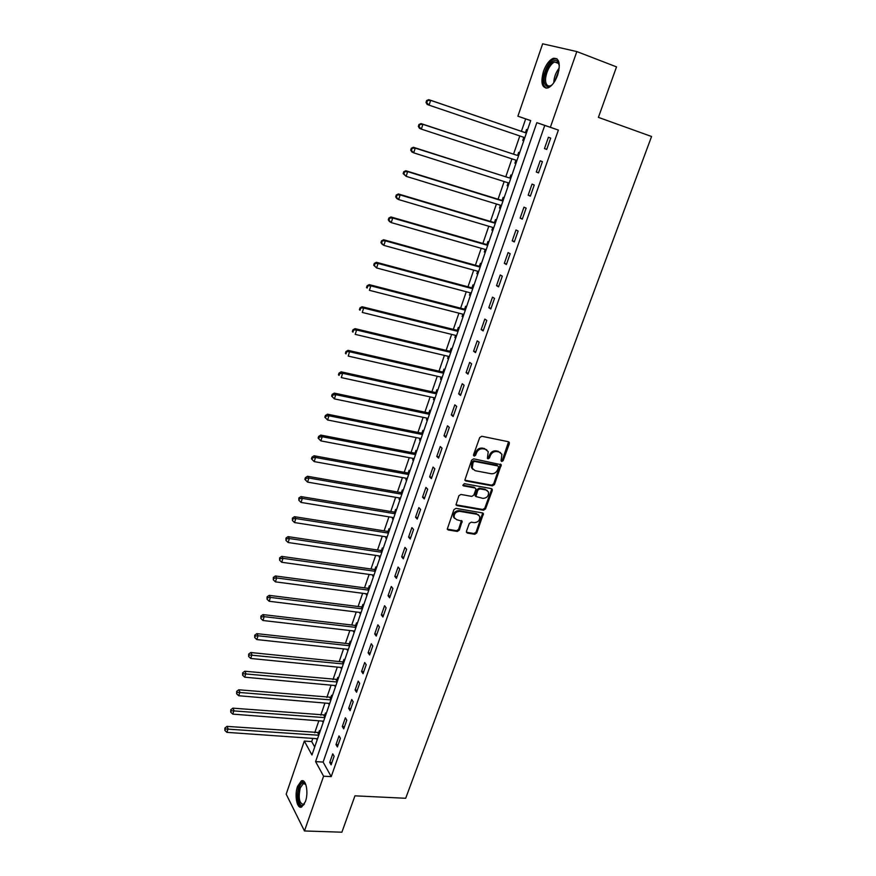 <?xml version="1.0" encoding="UTF-8"?>
<svg xmlns="http://www.w3.org/2000/svg" width="876" height="876" viewBox="0 0 876 876"><rect width="100%" height="100%" fill="white"/><g stroke="black" fill="none" stroke-linecap="round" stroke-linejoin="round"><path stroke-width="1.31" d="M501.751 461.532L503.174 460.623L509.383 443.65L508.496 441.745L481.789 436.27L479.698 437.584L473.544 454.797L474.19 456.133L475.635 455.213L476.435 452.991C477.847 449.925 480.059 448.512 483.07 448.786L485.315 449.224L488.228 451.622L487.406 458.334L488.052 458.849L489.487 457.94L490.286 455.728C491.699 452.673 493.9 451.282 496.878 451.534L499.09 451.983L501.937 454.294L501.127 460.218L501.751 461.532M501.072 460.875L502.397 459.955L508.573 441.767M473.489 455.476L474.88 454.545L475.679 452.323L476.435 452.991M487.363 458.192L488.72 457.261L489.52 455.06L490.286 455.728M297.566 786.341L301.289 780.943C305.899 778.315 308.812 792.539 305.406 801.617L301.716 806.96C297.019 809.555 294.216 795.288 297.566 786.341M543.492 71.295C546.066 64.397 549.329 60.061 553.303 58.32C559.282 57.882 560.728 63.466 557.64 75.062C555.045 81.95 551.792 86.242 547.894 87.939C541.894 88.356 540.426 82.804 543.492 71.295M466.448 531.294L467.357 533.079L474.737 534.272L476.752 532.969L483.432 513.664L482.523 512.931L455.958 508.354L453.899 509.668L447.253 529.181L448.205 529.969L457.272 531.436L459.309 530.122L462.156 521.231L456.735 519.72L454.195 517.65C453.856 513.741 455.706 511.639 459.747 511.343L477.234 514.332L479.687 516.303C480.07 520.191 478.252 522.304 474.212 522.644L471.321 522.162L469.284 523.465L466.448 531.294M576.824 51.564L616.529 66.883L598.407 117.373L651.569 136.503L405.687 798.277L354.944 795.835L341.892 832.2L304.465 830.963L286.178 794.16L304.322 741.074L311.955 754.981L530.703 120.57L517.902 116.201L542.649 43.8L576.824 51.564L550.358 127.283L536.835 122.662L315.59 761.616L323.594 776.202L304.465 830.963M558.384 130.075L544.762 125.421L323.113 762.076L331.216 776.629L558.384 130.075L550.358 127.283M331.216 776.629L323.594 776.202M492.4 485.862L494.436 484.559L501.258 464.751L473.697 458.838L471.616 460.163L464.838 480.179L465.769 480.946L492.4 485.862L491.644 485.173L493.67 483.87L500.47 464.061L501.258 464.751M456.221 504.872L482.775 509.482L484.8 508.179L491.524 489.761L492.279 490.461L485.545 508.901L483.519 510.204L456.944 505.594L455.991 504.817L456.944 505.594M475.022 487.987L474.102 487.242L475.767 488.699L475.756 489.793L473.839 495.082L471.792 496.396L460.929 494.458L458.871 495.772L455.991 504.817M474.847 487.943L463.524 485.884L462.867 485.337L464.324 483.651L491.392 488.622L492.279 490.461M548.42 137.269L544.467 148.591L546.712 149.435L550.686 138.079L548.42 137.269M540.196 160.79L536.276 172.003L538.488 172.911L542.419 161.666L540.196 160.79M532.05 184.08L528.173 195.173L530.341 196.158L534.24 185.022L532.05 184.08M523.979 207.141L520.136 218.124L522.282 219.164L526.137 208.149L523.979 207.141M515.997 229.972L512.197 240.845L514.3 241.951L518.121 231.045L515.997 229.972M508.091 252.573L504.324 263.347L506.394 264.519L510.171 253.722L508.091 252.573M500.262 274.965L496.528 285.631L498.564 286.868L502.309 276.17L500.262 274.965M492.509 297.139L488.808 307.706L490.812 308.998L494.524 298.398L492.509 297.139M484.822 319.094L481.165 329.562L483.136 330.92L486.804 320.419L484.822 319.094M477.212 340.841L473.587 351.21L475.526 352.623L479.172 342.231L477.212 340.841M469.678 362.379L466.087 372.65L467.992 374.129L471.606 363.836L469.678 362.379M462.221 383.721L458.663 393.893L460.535 395.426L464.105 385.221L462.221 383.721M454.83 404.854L451.304 414.928L453.144 416.516L456.681 406.42L454.83 404.854M447.505 425.791L444.012 435.777L445.818 437.42L449.322 427.411L447.505 425.791M440.245 446.541L436.785 456.429L438.569 458.115L442.041 448.205L440.245 446.541M433.062 467.083L429.634 476.883L431.386 478.625L434.825 468.802L433.062 467.083M425.933 487.439L422.539 497.152L424.269 498.948L427.674 489.213L425.933 487.439M418.881 507.609L415.52 517.234L417.217 519.074L420.589 509.438L418.881 507.609M411.895 527.604L408.555 537.13L410.231 539.025L413.571 529.476L411.895 527.604M404.964 547.401L401.668 556.84L403.299 558.789L406.617 549.329L404.964 547.401M398.098 567.024L394.824 576.386L396.445 578.379L399.73 568.995L398.098 567.024M391.298 586.471L388.057 595.746L389.645 597.782L392.897 588.486L391.298 586.471M384.564 605.743L381.345 614.93L382.911 617.011L386.13 607.802L384.564 605.743M377.885 624.84L374.698 633.939L376.231 636.075L379.428 626.942L377.885 624.84M371.26 643.761L368.106 652.784L369.606 654.963L372.782 645.919L371.26 643.761M364.701 662.519L361.569 671.465L363.058 673.688L366.19 664.72L364.701 662.519M358.196 681.112L355.098 689.981L356.554 692.237L359.664 683.357L358.196 681.112M351.747 699.541L348.681 708.334L350.104 710.633L353.192 701.818L351.747 699.541M345.363 717.805L342.308 726.522L343.72 728.865L346.786 720.127L345.363 717.805M339.023 735.917L336.001 744.556L337.391 746.932L340.425 738.282L339.023 735.917M332.749 753.864L329.748 762.427L331.117 764.847L334.117 756.262L332.749 753.864M530.681 120.614L525.677 118.906L521.406 131.312M519.807 135.966L513.555 154.176M511.945 158.863L505.78 176.81M504.149 181.551L498.072 199.224M496.429 204.009L490.44 221.431M488.786 226.26L482.884 243.429M481.209 248.302L475.394 265.22M473.708 270.126L467.981 286.802M466.273 291.752L460.634 308.188M458.915 313.17L453.352 329.365M451.622 334.391L446.136 350.356M444.395 355.415L438.996 371.15M437.244 376.253L431.912 391.758M430.149 396.883L424.893 412.169M423.119 417.337L417.951 432.405M416.155 437.606L411.063 452.443M409.256 457.677L404.23 472.306M402.423 477.573L397.463 491.994M395.645 497.294L390.762 511.507M388.933 516.84L384.115 530.845M382.275 536.211L377.534 550.019M375.673 555.406L370.997 569.017M369.135 574.437L364.525 587.851M362.653 593.293L358.109 606.52M356.236 611.985L351.758 625.026M349.863 630.523L345.451 643.367M343.556 648.886L339.198 661.555M337.293 667.096L333 679.579M331.095 685.152L326.858 697.46M324.941 703.056L320.769 715.188M318.842 720.806L314.736 732.763M312.798 738.402L311.703 741.578L314.703 746.976M527.505 129.823L526.542 129.484L525.512 132.462M523.771 137.499L522.753 140.467L523.717 140.828L522.753 140.467M519.621 152.698L518.669 152.325L517.65 155.282M515.931 160.264L514.913 163.21L515.865 163.593M511.814 175.353L510.872 174.937L509.865 177.872M508.157 182.821L507.16 185.723L508.091 186.139M504.072 197.779L503.152 197.352L502.156 200.243M500.437 205.236L499.473 208.028L500.393 208.477M496.418 220.007L495.509 219.537L494.513 222.416M492.783 227.442L491.863 230.114L492.761 230.596M488.83 242.017L487.932 241.524L486.946 244.371M485.205 249.441L484.319 252.003L485.205 252.507M481.307 263.818L480.431 263.293L479.457 266.118M477.694 271.221L476.851 273.673L477.727 274.21M473.861 285.412L472.996 284.864L472.033 287.656M470.259 292.803L469.448 295.146L470.313 295.705M466.481 306.808L465.627 306.239L464.674 308.998M462.889 314.188L462.123 316.422L462.966 317.002M459.177 328.007L458.334 327.405L457.392 330.142M455.597 335.366L454.852 337.501L455.695 338.103M451.939 348.998L451.107 348.385L450.176 351.101M448.359 356.357L447.658 358.383L448.479 359.018M444.756 369.814L443.946 369.157L443.015 371.851M441.197 377.14L440.529 379.067L441.34 379.724M437.65 390.422L436.85 389.754L435.93 392.415M434.102 397.748L433.467 399.565L434.266 400.255M430.609 410.855L429.82 410.154L428.911 412.804M427.061 418.159L426.47 419.889L427.247 420.589M423.623 431.091L422.856 430.379L421.947 432.996M420.097 438.383L419.527 440.015L420.305 440.748M416.713 451.151L415.947 450.406L415.06 453.001M413.187 458.422L412.662 459.966L413.417 460.721M409.858 471.036L409.103 470.27L408.227 472.832M406.344 478.285L405.851 479.73L406.584 480.508M403.07 490.735L402.325 489.947L401.449 492.487M399.565 497.973L399.095 499.331L399.828 500.119M396.335 510.259L395.613 509.449L394.737 511.967M392.842 517.486L392.404 518.745L393.127 519.567M389.656 529.608L388.944 528.775L388.09 531.272M386.174 536.813L385.769 537.995L386.48 538.828M383.053 548.781L382.341 547.927L381.487 550.413M379.571 555.975L379.199 557.07L379.899 557.924M376.494 567.79L375.804 566.925L374.95 569.378M373.023 574.974L373.362 576.857M370 586.635L369.322 585.748L368.478 588.179M366.54 593.797L366.902 595.625M363.551 605.316L362.883 604.407L362.051 606.816M360.113 612.466L360.485 614.218M357.167 623.832L356.51 622.902L355.689 625.289M353.74 630.961L354.123 632.658M350.838 642.185L350.192 641.232L349.382 643.608M347.411 649.302L347.827 650.934M344.564 660.384L343.929 659.409L343.118 661.763M341.147 667.49L341.574 669.056M338.344 678.418L337.72 677.433L336.921 679.776M334.939 685.514L335.377 687.025M332.179 696.31L331.566 695.303L330.767 697.625M328.785 703.384L329.234 704.841M326.058 714.049L325.456 713.02L324.668 715.32M322.675 721.101L323.145 722.503M320.003 731.624L319.401 730.595L318.623 732.862M316.619 738.665L317.112 740.012M311.703 741.578L304.322 741.074M525.677 118.906L517.902 116.201M544.762 125.421L536.835 122.662M323.113 762.076L315.59 761.616M514.913 163.21L515.887 163.527M507.16 185.723L508.124 186.03M499.473 208.028L500.448 208.324M491.863 230.114L492.827 230.399M484.319 252.003L485.293 252.277M476.851 273.673L477.814 273.936M469.448 295.146L470.412 295.398M462.123 316.422L463.086 316.663M454.852 337.501L455.816 337.731M447.658 358.383L448.621 358.602M440.529 379.067L441.493 379.286M433.467 399.565L434.43 399.774M426.47 419.889L427.422 420.086M419.527 440.015L420.491 440.201M412.662 459.966L413.614 460.141M405.851 479.73L406.793 479.906M399.095 499.331L400.047 499.484M392.404 518.745L393.357 518.899M385.769 537.995L386.721 538.138M379.199 557.07L380.14 557.202M372.683 575.981L373.625 576.112M366.223 594.716L367.164 594.848M359.817 613.299L360.759 613.419M353.477 631.716L354.408 631.826M347.181 649.981L348.122 650.08M340.939 668.081L341.881 668.18M334.763 686.028L335.694 686.116M328.631 703.833L329.562 703.91M322.543 721.474L323.474 721.55M316.521 738.972L317.451 739.037M544.467 148.591L546.734 149.358M536.276 172.003L538.543 172.736M528.173 195.173L530.429 195.885M520.136 218.124L522.403 218.814M512.197 240.845L514.453 241.513M504.324 263.347L506.58 263.983M496.528 285.631L498.783 286.244M488.808 307.706L491.053 308.286M481.165 329.562L483.41 330.121M473.587 351.21L475.832 351.747M466.087 372.65L468.331 373.165M458.663 393.893L460.896 394.386M451.304 414.928L453.538 415.399M444.012 435.777L446.234 436.226M436.785 456.429L439.018 456.856M429.634 476.883L431.857 477.289M422.539 497.152L424.761 497.535M415.52 517.234L417.732 517.596M408.555 537.13L410.767 537.47M401.668 556.84L403.869 557.169M394.824 576.386L397.036 576.693M388.057 595.746L390.258 596.03M381.345 614.93L383.546 615.204M374.698 633.939L376.888 634.191M368.106 652.784L370.285 653.025M361.569 671.465L363.748 671.684M355.098 689.981L357.277 690.178M348.681 708.334L350.849 708.509M342.308 726.522L344.487 726.686M336.001 744.556L338.169 744.699M329.748 762.427L331.916 762.558M500.47 452.531L499.09 451.983M489.52 455.06C490.932 452.005 493.122 450.614 496.101 450.877L498.313 451.315M486.76 449.815L485.315 449.224M475.679 452.323C477.091 449.257 479.303 447.855 482.315 448.118L484.548 448.567M464.838 480.201L491.644 485.173M498.564 467.258L497.94 465.944L474.54 461.411L473.084 462.342L472.219 468.255L475.186 470.708L491.184 473.741C494.141 473.971 496.32 472.58 497.721 469.558L498.564 467.258M472.865 469.361L471.474 467.576L471.496 463.984L472.339 461.652L473.785 460.732L497.174 465.265M474.102 487.242L462.824 485.184M482.961 498.389C487.045 498.061 488.874 495.915 488.436 491.94L486.016 489.98L479.873 488.863L477.825 490.177L475.898 496.539L482.961 498.389M487.242 490.472L486.016 489.98M475.153 495.827L475.898 496.539L475.164 494.743L477.081 489.465L479.128 488.162L485.26 489.279M491.524 489.761L491.535 488.655L492.301 489.345M478.559 514.858L477.234 514.332M454.578 518.384L453.483 516.917C453.133 513.018 454.983 510.916 459.024 510.609L476.5 513.61M447.242 529.148L456.549 530.692L458.586 529.378L461.444 520.53M466.404 532.279L474.004 533.528L476.018 532.236L482.709 512.975M523.432 137.193L524.593 138.288M526.64 132.331L524.658 132.429L428.736 99.645L430.631 100.346L429.087 105.164L524.812 137.652M526.388 133.064L430.631 100.346L426.634 100.554L426.021 102.481L426.776 102.755L427.4 100.828M426.776 102.755L429.087 105.164L427.181 104.452L426.021 102.481M426.634 100.554L428.736 99.645M515.789 160.133L516.752 161.042M518.778 155.14L516.796 155.249L421.027 123.582L422.9 124.348L421.356 129.122L516.928 160.505M516.796 155.249L422.9 124.348L418.936 124.523L418.323 126.429L419.067 126.735L419.681 124.83M419.067 126.735L421.356 129.122L419.495 128.345L418.323 126.429M418.936 124.523L421.027 123.582M508.19 182.832L508.978 183.566M510.993 177.729L509.011 177.839L413.395 147.278L415.235 148.121L413.713 152.84L508.912 183.062M509.011 177.839L415.235 148.121L411.304 148.241L410.702 150.135L411.424 150.475L412.038 148.581M411.424 150.475L413.713 152.84L411.884 151.986L410.702 150.135M411.304 148.241L413.395 147.278M500.656 205.302L501.28 205.882M503.284 200.1L501.302 200.232L405.851 170.743L407.647 171.641L406.146 176.328L501.4 205.531M502.944 201.075L407.647 171.641L403.748 171.74L403.146 173.612L403.869 173.974L404.471 172.101M403.869 173.974L406.146 176.328L403.146 173.612M403.748 171.74L405.851 170.743M495.641 222.252L493.67 222.394L398.372 193.968L400.146 194.943L398.646 199.575L493.746 227.727M495.279 223.303L400.146 194.943L396.27 194.998L395.678 196.848L396.379 197.242L396.981 195.392M396.379 197.242L398.646 199.575L396.883 198.589L395.678 196.848M396.27 194.998L398.372 193.968M552.406 84.523C548.923 87.523 546.405 87.337 544.872 83.965C541.182 75.818 552.307 55.812 557.574 61.353L559.348 65.744M559.195 64.715L557.935 62.568L554.793 62.054C549.296 63.554 543.613 77.767 546.175 83.494C547.04 85.629 548.475 86.385 550.457 85.76L551.617 85.202M556.917 58.714L554.552 58.889C547.741 60.762 540.711 78.38 543.854 85.487L546.033 88.213M304.465 803.861C299.997 810.388 295.781 796.689 299.274 787.414C300.698 783.582 302.362 782.038 304.279 782.794L305.757 784.37L303.249 783.626L300.26 787.94C298.158 798.069 299.264 803.577 303.611 804.453L304.465 803.861M303.129 780.899L298.782 786.451C296.285 796.832 297.15 803.708 301.377 807.081M488.074 244.207L486.103 244.36L390.97 216.963L392.711 218.014L391.233 222.592L486.169 249.715M487.68 245.335L392.711 218.014L388.867 218.025L388.276 219.854L388.966 220.281L389.557 218.442M388.966 220.281L391.233 222.592L389.491 221.54L388.276 219.854M388.867 218.025L390.97 216.963M480.574 265.943L478.614 266.118L383.633 239.739L385.341 240.845L383.885 245.389L478.657 271.494M480.157 267.147L385.341 240.845L381.531 240.834L380.95 242.641L381.629 243.09L382.221 241.272M381.629 243.09L383.885 245.389L382.177 244.273L380.95 242.641M381.531 240.834L383.633 239.739M473.149 287.481L471.189 287.667L376.373 262.296L378.06 263.468L376.603 267.957L471.222 293.066M472.701 288.762L378.06 263.468L374.271 263.413L373.702 265.209L374.37 265.68L374.939 263.884M374.37 265.68L376.603 267.957L373.702 265.209M374.271 263.413L376.373 262.296M465.791 308.823L463.842 309.009L369.19 284.623L370.833 285.861L369.398 290.317L463.853 314.429M465.32 310.181L370.833 285.861L367.088 285.773L366.518 287.547L367.164 288.051L367.745 286.266M367.164 288.051L366.518 287.547M367.088 285.773L369.19 284.623M458.498 329.956L456.549 330.164L362.073 306.742L363.682 308.034L362.27 312.447L456.549 335.607M458.006 331.391L363.682 308.034L359.97 307.914L359.401 309.677L360.047 310.203L360.616 308.44M360.047 310.203L359.401 309.677M359.97 307.914L362.073 306.742M451.282 350.904L449.333 351.123L355.021 328.642L356.609 330L355.196 334.369L449.322 356.576M450.768 352.404L356.609 330L352.918 329.847L352.349 331.599L352.984 332.135L353.543 330.394M352.984 332.135L352.349 331.599M352.918 329.847L355.021 328.642M444.121 371.654L442.183 371.884L348.035 350.345L349.59 351.758L348.199 356.083L442.15 377.359M443.584 373.22L349.59 351.758L345.932 351.572L345.374 353.302L345.998 353.871L346.557 352.141M345.998 353.871L345.374 353.302M345.932 351.572L348.035 350.345M437.036 392.218L435.098 392.459L341.114 371.829L342.647 373.307L341.268 377.589L435.054 397.956M436.467 393.85L342.647 373.307L339.625 373.68L339.012 373.088L338.465 374.797L339.078 375.388L339.625 373.68M339.078 375.388L338.465 374.797M339.012 373.088L341.114 371.829M430.006 412.585L428.079 412.837L334.271 393.116L335.771 394.649L334.402 398.887L428.025 418.356M429.426 414.293L335.771 394.649L332.76 395.01L332.168 394.397L331.621 396.094L332.212 396.708L332.76 395.01M334.402 398.887L332.212 396.708M332.168 394.397L334.271 393.116M423.042 432.777L421.126 433.04L327.482 414.195L328.96 415.782L327.602 419.987L421.049 438.569M422.44 434.54L328.96 415.782L325.96 416.144L325.379 415.498L324.832 417.184L325.423 417.819L325.96 416.144M327.602 419.987L325.423 417.819M325.379 415.498L327.482 414.195M416.144 452.782L414.228 453.056L320.758 435.087L322.204 436.73L320.868 440.891L414.14 458.608M415.52 454.611L322.204 436.73L319.225 437.069L318.656 436.412L318.119 438.077L318.689 438.734L319.225 437.069M320.868 440.891L318.689 438.734M318.656 436.412L320.758 435.087M409.311 472.613L407.395 472.898L314.101 455.772L315.524 457.469L314.188 461.597L407.296 478.46M408.654 474.507L315.524 457.469L312.557 457.809L311.998 457.13L311.462 458.772L312.031 459.462L312.557 457.809M314.188 461.597L312.031 459.462M311.998 457.13L314.101 455.772M402.533 492.257L400.628 492.553L307.498 476.27L308.899 478.022L307.575 482.107L400.507 498.137M401.865 494.217L308.899 478.022L305.954 478.351L305.395 477.65L304.87 479.281L305.428 479.982L305.954 478.351M307.575 482.107L305.428 479.982M305.395 477.65L307.498 476.27M395.821 511.737L393.915 512.033L300.961 496.582L302.329 498.378L301.026 502.43L393.784 517.639M395.131 513.752L302.329 498.378L299.406 498.696L298.858 497.984L298.88 500.316L299.406 498.696M301.026 502.43L298.88 500.316M298.858 497.984L300.961 496.582M389.163 531.042L387.269 531.349L294.489 516.698L295.825 518.548L294.533 522.567L387.126 536.966M388.451 533.112L295.825 518.548L292.912 518.866L292.387 518.121L292.398 520.475L292.912 518.866M294.533 522.567L292.398 520.475M292.387 518.121L294.489 516.698M382.571 550.172L380.677 550.489L288.073 536.638L289.387 538.532L288.105 542.507L380.523 556.118M381.837 552.296L289.387 538.532L286.496 538.839L285.97 538.083L285.981 540.437L286.496 538.839M288.105 542.507L285.981 540.437M285.97 538.083L288.073 536.638M376.034 569.126L374.14 569.455L281.711 556.391L283.003 558.34L281.733 562.283L373.975 575.105M375.278 571.316L283.003 558.34L280.123 558.636L279.608 557.859L279.619 560.213L280.123 558.636M281.733 562.283L279.619 560.213M279.608 557.859L281.711 556.391M369.552 587.927L367.657 588.267L275.403 575.97L276.685 577.963L275.425 581.861L367.482 593.928M368.774 590.172L276.685 577.963L273.816 578.259L273.301 577.459L273.312 579.813L273.816 578.259M275.425 581.861L273.312 579.813M273.301 577.459L275.403 575.97M363.124 606.564L361.24 606.904L269.162 595.362L270.41 597.41L269.162 601.275L361.054 612.576M362.335 608.864L270.41 597.41L267.563 597.695L267.06 596.874L267.06 599.239L267.563 597.695M269.162 601.275L267.06 599.239M267.06 596.874L269.162 595.362M356.751 625.037L354.879 625.387L262.975 614.591L264.202 616.671L262.964 620.504L354.67 631.07M355.941 627.391L264.202 616.671L261.366 616.956L260.873 616.113L260.873 618.489L261.366 616.956M262.964 620.504L260.873 618.489M260.873 616.113L262.975 614.591M350.444 643.345L348.571 643.707L256.843 633.644L258.048 635.768L256.821 639.568L348.352 649.401M349.612 645.754L258.048 635.768L255.223 636.042L254.741 635.188L254.73 637.564L255.223 636.042M256.821 639.568L254.73 637.564M254.741 635.188L256.843 633.644M344.18 661.5L342.308 661.873L250.766 652.521L251.949 654.69L250.733 658.456L342.089 667.578M343.337 663.953L249.134 654.963L248.664 654.087L248.653 656.463L249.134 654.963M250.733 658.456L248.653 656.463M248.664 654.087L250.766 652.521M337.972 679.502L244.743 671.235L245.904 673.447L244.7 677.181L335.869 685.601M337.107 682.01L243.101 673.71L242.641 672.823L242.63 675.199L243.101 673.71M244.7 677.181L242.63 675.199M242.641 672.823L244.743 671.235M331.818 697.34L238.776 689.784L239.904 692.04L238.71 695.741L329.715 703.461M330.942 699.902L237.133 692.292L236.673 691.383L236.651 693.77L237.133 692.292M238.71 695.741L236.651 693.77M236.673 691.383L238.776 689.784M325.719 715.035L232.852 708.158L233.969 710.469L232.786 714.126L323.605 721.178M324.821 717.641L231.198 710.71L230.76 709.79L230.727 712.177L231.198 710.71M232.786 714.126L230.727 712.177M230.76 709.79L232.852 708.158M319.674 732.577L226.994 726.39L228.078 728.733L226.906 732.358L317.55 738.731M318.755 735.238L225.329 728.963L224.891 728.033L224.858 730.42L225.329 728.963M226.906 732.358L224.858 730.42M224.891 728.033L226.994 726.39M502.397 459.955L503.174 460.623M474.88 454.545L475.635 455.213M488.72 457.261L489.487 457.94M496.101 450.877L496.878 451.534M482.315 448.118L483.07 448.786M508.595 442.993L509.383 443.65M465.036 480.256L465.769 480.946M500.47 465.233L501.247 465.912M493.67 483.87L494.436 484.559M473.785 460.732L474.54 461.411M472.339 461.652L473.084 462.342M471.496 463.984L472.252 464.663M484.8 508.179L485.545 508.901M482.775 509.482L483.519 510.204M462.835 485.216L463.524 485.884M479.128 488.162L479.873 488.863M477.081 489.465L477.825 490.177M475.164 494.743L475.909 495.455M459.024 510.609L459.747 511.343M461.411 521.538L462.134 522.271M458.586 529.378L459.309 530.122M456.549 530.692L457.272 531.436M447.494 529.213L448.205 529.969M482.676 514.004L483.421 514.738M476.018 532.236L476.752 532.969M474.004 533.528L474.737 534.272M466.634 532.334L467.357 533.079M525.282 132.495L526.443 132.911M524.658 132.429L526.399 133.053M523.607 137.335L524.768 137.762M517.42 155.304L518.57 155.764M515.975 160.188L516.906 160.571M509.635 177.894L510.763 178.386M501.926 200.275L503.032 200.801M501.302 200.232L502.966 201.02M494.283 222.438L495.378 223.008M493.67 222.394L495.301 223.238M553.774 82.749C554.004 77.263 555.833 72.347 559.238 68.01M558.954 70.036L554.88 81.052M486.727 244.404L487.801 244.995M486.103 244.36L487.713 245.247M479.227 266.151L480.289 266.775M478.614 266.118L480.19 267.049M471.803 287.689L472.843 288.357M471.189 287.667L472.744 288.653M464.455 309.042L465.474 309.732M463.842 309.009L465.364 310.049M457.162 330.186L458.17 330.909M456.549 330.164L458.06 331.248M449.946 351.134L450.943 351.889M449.333 351.123L450.811 352.251M442.796 371.895L443.771 372.672M442.183 371.884L443.639 373.056M435.711 392.459L436.664 393.269M435.098 392.459L436.533 393.663M428.692 412.837L429.634 413.68M428.079 412.837L429.492 414.096M421.728 433.04L422.659 433.905M421.126 433.04L422.506 434.343M414.841 453.045L415.75 453.943M414.228 453.056L415.596 454.392M407.997 472.887L408.906 473.806M407.395 472.898L408.742 474.277M401.23 492.542L402.117 493.484M400.628 492.553L401.942 493.976M394.518 512.022L395.394 512.997M393.915 512.033L395.218 513.5M387.871 531.327L388.725 532.323M387.269 531.349L388.539 532.849M381.268 550.457L382.111 551.486M380.677 550.489L381.936 552.022M374.742 569.433L375.563 570.484M374.14 569.455L375.377 571.032M368.259 588.234L369.07 589.307M367.657 588.267L368.884 589.877M361.843 606.871L362.642 607.966M361.24 606.904L362.434 608.546M355.47 625.344L356.258 626.471M354.879 625.387L356.05 627.063M349.163 643.663L349.94 644.813M348.571 643.707L349.721 645.415M342.91 661.818L343.666 662.99M342.308 661.873L343.447 663.614M336.702 679.831L337.457 681.013M336.11 679.875L337.227 681.659M330.548 697.679L331.292 698.884M329.967 697.734L331.062 699.541M324.459 715.374L325.182 716.601M323.868 715.429L324.952 717.269M318.404 732.927L319.127 734.176M317.824 732.982L318.886 734.855M508.584 441.811L509.372 442.457M471.474 467.576L472.219 468.255M453.483 516.917L454.195 517.65M461.477 520.541L462.156 521.231M482.742 512.986L483.432 513.664M557.935 62.568L557.574 61.353M558.68 63.521L554.793 62.054M305.33 783.724L303.249 783.626M304.903 783.659L304.279 782.794"/></g></svg>
